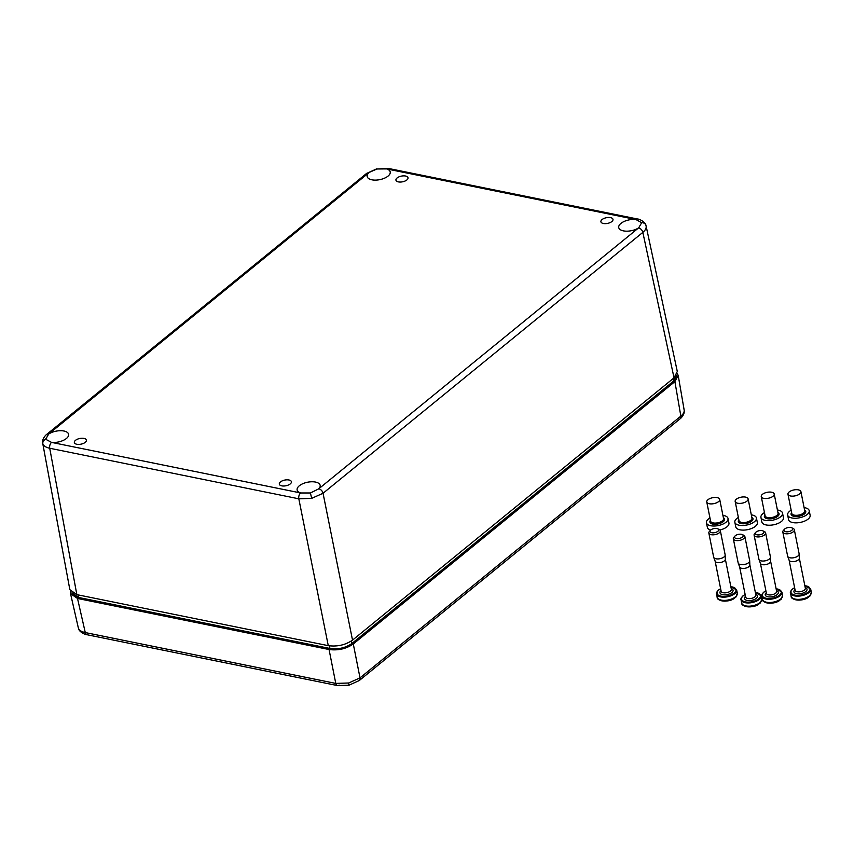 <?xml version="1.0" encoding="UTF-8"?>
<svg xmlns="http://www.w3.org/2000/svg" width="854" height="854" viewBox="0 0 854 854"><rect width="100%" height="100%" fill="white"/><g stroke="black" fill="none" stroke-linecap="round" stroke-linejoin="round"><path stroke-width="1.28" d="M763.102 533.44A4.398 2.071 -11.3 0 0 763.028 530.91A4.398 2.071 -11.3 0 0 756.11 532.021A4.398 2.071 -11.3 0 0 755.737 532.373A4.398 2.071 -11.3 0 0 757.327 534.871A4.398 2.071 -11.3 0 0 763.102 533.44M763.028 530.91L764.426 531.572A5.871 2.765 168.7 0 1 765.611 532.843A5.871 2.765 168.7 0 1 764.511 534.946A5.871 2.765 168.7 0 1 758.32 536.942A5.871 2.765 168.7 0 1 754.103 535.148A5.871 2.765 168.7 0 1 754.701 533.515L755.737 532.373M760.38 563.181A5.209 2.455 -11.3 0 0 760.423 563.362A5.209 2.455 -11.3 0 0 764.309 564.772A5.209 2.455 -11.3 0 0 769.614 562.999A5.209 2.455 -11.3 0 0 770.618 561.324A5.209 2.455 -11.3 0 0 770.596 561.142M754.103 535.148L758.918 559.253A5.871 2.765 -11.3 0 0 758.971 559.455A5.871 2.765 -11.3 0 0 763.348 561.035A5.871 2.765 -11.3 0 0 769.337 559.05A5.871 2.765 -11.3 0 0 770.447 557.16A5.871 2.765 -11.3 0 0 770.425 556.947L765.611 532.843M781.335 598.932L780.951 599.359L781.335 598.932A10.099 4.761 168.7 0 1 780.652 599.561A10.099 4.761 168.7 0 1 779.83 600.159L779.435 600.597A9.479 4.473 168.7 0 1 763.839 601.205M742.339 537.113A4.398 2.071 -11.3 0 0 742.275 534.583A4.398 2.071 -11.3 0 0 735.347 535.693A4.398 2.071 -11.3 0 0 734.984 536.045A4.398 2.071 -11.3 0 0 736.575 538.543A4.398 2.071 -11.3 0 0 742.339 537.113M742.275 534.583L743.674 535.244A5.871 2.765 168.7 0 1 744.859 536.515A5.871 2.765 168.7 0 1 743.759 538.618A5.871 2.765 168.7 0 1 737.557 540.614A5.871 2.765 168.7 0 1 733.34 538.821A5.871 2.765 168.7 0 1 733.949 537.187L734.984 536.045M739.617 566.853A5.209 2.455 -11.3 0 0 739.671 567.024A5.209 2.455 -11.3 0 0 743.546 568.444A5.209 2.455 -11.3 0 0 748.862 566.672A5.209 2.455 -11.3 0 0 749.855 564.996A5.209 2.455 -11.3 0 0 749.833 564.814M733.34 538.821L738.166 562.925A5.871 2.765 -11.3 0 0 738.219 563.117A5.871 2.765 -11.3 0 0 742.585 564.707A5.871 2.765 -11.3 0 0 748.574 562.711A5.871 2.765 -11.3 0 0 749.695 560.832A5.871 2.765 -11.3 0 0 749.673 560.619L744.859 536.515M760.583 602.604L760.188 603.031L760.583 602.604A10.099 4.761 168.7 0 1 759.889 603.234A10.099 4.761 168.7 0 1 759.067 603.831L758.672 604.269A9.479 4.473 168.7 0 1 743.076 604.867M717.83 531.327A4.398 2.071 -11.3 0 0 717.766 528.807A4.398 2.071 -11.3 0 0 710.848 529.907A4.398 2.071 -11.3 0 0 710.475 530.259A4.398 2.071 -11.3 0 0 712.065 532.768A4.398 2.071 -11.3 0 0 717.83 531.327M717.766 528.807L719.164 529.469A5.871 2.765 168.7 0 1 720.349 530.74A5.871 2.765 168.7 0 1 719.249 532.832A5.871 2.765 168.7 0 1 713.047 534.839A5.871 2.765 168.7 0 1 708.841 533.035A5.871 2.765 168.7 0 1 709.439 531.412L710.475 530.259M715.108 561.067A5.209 2.455 -11.3 0 0 715.161 561.249A5.209 2.455 -11.3 0 0 719.036 562.658A5.209 2.455 -11.3 0 0 724.352 560.886A5.209 2.455 -11.3 0 0 725.345 559.21A5.209 2.455 -11.3 0 0 725.324 559.028M708.841 533.035L713.656 557.139A5.871 2.765 -11.3 0 0 713.709 557.342A5.871 2.765 -11.3 0 0 718.075 558.932A5.871 2.765 -11.3 0 0 724.064 556.936A5.871 2.765 -11.3 0 0 725.185 555.047A5.871 2.765 -11.3 0 0 725.163 554.844L720.349 530.74M736.073 596.818L735.689 597.256L736.073 596.818A10.099 4.761 168.7 0 1 735.379 597.448A10.099 4.761 168.7 0 1 734.557 598.056L734.173 598.483A9.479 4.473 168.7 0 1 718.566 599.092M743.535 496.932A6.597 3.021 168.7 0 1 748.115 498.875A6.597 3.021 168.7 0 1 739.745 503.412A6.597 3.021 168.7 0 1 735.166 501.469A6.597 3.021 168.7 0 1 743.535 496.932M751.317 514.855A11.006 5.039 168.7 0 1 756.42 517.951A11.006 5.039 168.7 0 1 742.468 525.509A11.006 5.039 168.7 0 1 734.846 522.274A11.006 5.039 168.7 0 1 738.368 517.449M756.42 517.951L757.349 522.552A11.006 5.039 168.7 0 1 748.296 529.501A11.006 5.039 168.7 0 1 746.802 529.8A11.006 5.039 168.7 0 1 743.396 530.11A11.006 5.039 168.7 0 1 735.774 526.875L734.846 522.274M796.334 489.684A6.597 3.021 168.7 0 1 800.903 491.616A6.597 3.021 168.7 0 1 792.533 496.153A6.597 3.021 168.7 0 1 787.964 494.21A6.597 3.021 168.7 0 1 796.334 489.684M804.105 507.607A11.006 5.039 168.7 0 1 809.218 510.703A11.006 5.039 168.7 0 1 795.266 518.25A11.006 5.039 168.7 0 1 787.644 515.026A11.006 5.039 168.7 0 1 791.167 510.201M809.218 510.703L810.136 515.304A11.006 5.039 168.7 0 1 801.084 522.242A11.006 5.039 168.7 0 1 799.59 522.541A11.006 5.039 168.7 0 1 796.184 522.861A11.006 5.039 168.7 0 1 788.562 519.627L787.644 515.026M769.625 492.053A6.597 3.021 168.7 0 1 774.204 493.996A6.597 3.021 168.7 0 1 765.835 498.533A6.597 3.021 168.7 0 1 761.256 496.59A6.597 3.021 168.7 0 1 769.625 492.053M777.407 509.987A11.006 5.039 168.7 0 1 782.51 513.073A11.006 5.039 168.7 0 1 768.557 520.63A11.006 5.039 168.7 0 1 760.935 517.396A11.006 5.039 168.7 0 1 764.458 512.581M782.51 513.073L783.438 517.673A11.006 5.039 168.7 0 1 774.386 524.623A11.006 5.039 168.7 0 1 772.891 524.922A11.006 5.039 168.7 0 1 769.486 525.231A11.006 5.039 168.7 0 1 761.864 521.997L760.935 517.396M715.129 497.444A6.597 3.021 168.7 0 1 719.708 499.387A6.597 3.021 168.7 0 1 711.339 503.913A6.597 3.021 168.7 0 1 706.76 501.971A6.597 3.021 168.7 0 1 715.129 497.444M722.911 515.368A11.006 5.039 168.7 0 1 728.024 518.463A11.006 5.039 168.7 0 1 714.072 526.021A11.006 5.039 168.7 0 1 706.439 522.787A11.006 5.039 168.7 0 1 709.962 517.962M728.024 518.463L728.942 523.064A11.006 5.039 168.7 0 1 719.933 529.992M710.635 530.088A11.006 5.039 168.7 0 1 707.368 527.388L706.439 522.787M791.818 530.323A4.398 2.071 -11.3 0 0 791.754 527.793A4.398 2.071 -11.3 0 0 784.826 528.904A4.398 2.071 -11.3 0 0 784.452 529.256A4.398 2.071 -11.3 0 0 786.043 531.754A4.398 2.071 -11.3 0 0 791.818 530.323M791.754 527.793L793.142 528.455A5.871 2.765 168.7 0 1 794.327 529.736A5.871 2.765 168.7 0 1 793.227 531.828A5.871 2.765 168.7 0 1 787.036 533.825A5.871 2.765 168.7 0 1 782.819 532.031A5.871 2.765 168.7 0 1 783.417 530.409L784.452 529.256M789.096 560.064A5.209 2.455 -11.3 0 0 789.149 560.245A5.209 2.455 -11.3 0 0 793.024 561.654A5.209 2.455 -11.3 0 0 798.33 559.882A5.209 2.455 -11.3 0 0 799.333 558.206A5.209 2.455 -11.3 0 0 799.312 558.025M782.819 532.031L787.634 556.135A5.871 2.765 -11.3 0 0 787.687 556.338A5.871 2.765 -11.3 0 0 792.064 557.929A5.871 2.765 -11.3 0 0 798.052 555.933A5.871 2.765 -11.3 0 0 799.173 554.043A5.871 2.765 -11.3 0 0 799.141 553.84L794.327 529.736M810.051 595.814L809.667 596.241L810.051 595.814A10.099 4.761 168.7 0 1 809.368 596.444A10.099 4.761 168.7 0 1 808.546 597.053L808.151 597.48A9.479 4.473 168.7 0 1 792.555 598.088M602.059 219.563A6.159 2.904 168.7 0 1 608.507 217.46A6.159 2.904 168.7 0 1 612.98 219.297A6.159 2.904 168.7 0 1 611.848 221.549A6.159 2.904 168.7 0 1 605.272 223.652A6.159 2.904 168.7 0 1 600.896 221.709A6.159 2.904 168.7 0 1 602.059 219.563M406.878 179.948A6.159 2.904 168.7 0 1 400.312 182.051A6.159 2.904 168.7 0 1 395.936 180.109A6.159 2.904 168.7 0 1 397.099 177.963A6.159 2.904 168.7 0 1 403.547 175.871A6.159 2.904 168.7 0 1 408.02 177.696A6.159 2.904 168.7 0 1 406.878 179.948M75.504 440.333A6.159 2.904 168.7 0 1 81.952 438.23A6.159 2.904 168.7 0 1 86.425 440.056A6.159 2.904 168.7 0 1 85.283 442.319A6.159 2.904 168.7 0 1 78.717 444.422A6.159 2.904 168.7 0 1 74.341 442.479A6.159 2.904 168.7 0 1 75.504 440.333M290.253 483.919A6.159 2.904 168.7 0 1 283.677 486.011A6.159 2.904 168.7 0 1 279.301 484.069A6.159 2.904 168.7 0 1 280.464 481.934A6.159 2.904 168.7 0 1 286.912 479.831A6.159 2.904 168.7 0 1 291.385 481.656A6.159 2.904 168.7 0 1 290.253 483.919M638.685 227.826L641.685 222.723L635.931 219.521A11.732 5.53 -11.3 0 0 620.933 223.396A11.732 5.53 -11.3 0 0 618.744 227.602A11.732 5.53 -11.3 0 0 626.516 231.178A11.732 5.53 -11.3 0 0 638.685 227.826L638.589 227.901A4.398 2.904 -129.2 0 1 642.838 232.384L323.047 493.27L311.699 498.352L298.815 498.811L49.724 448.254C45.935 447.432 43.639 445.937 42.849 443.781L42.7 443.194M310.408 492.982L318.713 488.862A11.732 5.53 -11.3 0 0 320.165 485.36A11.732 5.53 -11.3 0 0 311.742 481.763A11.732 5.53 -11.3 0 0 299.338 485.755A11.732 5.53 -11.3 0 0 297.139 489.961A11.732 5.53 -11.3 0 0 300.747 492.971L310.408 492.982L311.699 498.352M51.411 442.361A11.732 5.53 -11.3 0 0 66.42 438.486A11.732 5.53 -11.3 0 0 68.608 434.312A11.732 5.53 -11.3 0 0 60.858 430.704A11.732 5.53 -11.3 0 0 48.667 434.056L45.689 439.255L51.539 442.393L300.747 492.971M45.604 438.967L45.689 439.255A4.398 3.875 -18.3 0 0 42.849 443.781M368.629 173.02A11.732 5.53 -11.3 0 0 367.188 176.543A11.732 5.53 -11.3 0 0 375.632 180.119A11.732 5.53 -11.3 0 0 388.015 176.116A11.732 5.53 -11.3 0 0 390.203 171.942A11.732 5.53 -11.3 0 0 386.595 168.911L376.956 168.996L369.376 172.337L48.667 434.056M48.753 433.981A4.398 2.904 -129.2 0 0 46.735 434.376C47.301 433.8 41.622 438.102 42.711 443.269L69.847 589.655L76.849 594.64L328.278 645.667C337.362 646.841 345.443 644.994 352.521 640.126L674.03 377.831L642.838 232.384C645.592 230.057 646.649 227.804 645.998 225.616L645.902 225.253A4.398 3.875 161.7 0 0 641.685 222.723L641.77 223.054M674.703 380.009L673.518 381.162M351.474 640.916L351.773 643.649C345.486 648.037 338.28 649.68 330.156 648.592L329.943 648.474C338.195 649.595 345.528 647.919 351.955 643.446L673.507 381.119L676.453 375.194M78.472 597.512L75.494 596.519M72.088 592.964L78.451 597.437L329.943 648.474L329.398 645.859M674.03 377.831L677.297 371.49L646.115 226.022M78.408 628.138A4.398 3.875 161.7 0 0 78.493 628.459L78.408 628.138C79.198 630.295 81.493 631.779 85.272 632.568L335.771 683.413L348.667 682.997L360.014 677.873L680.841 416.133C683.595 413.848 684.652 411.607 684.011 409.418M70.636 591.427L70.53 593.647L77.511 598.462L329.057 649.52C338.141 650.695 346.212 648.859 353.289 643.98L674.895 381.61L678.204 375.429L677.243 373.433M348.667 682.997L348.976 685.218L359.288 680.521L680.115 418.78C679.528 419.378 685.186 415.055 684.15 409.973L678.204 375.429M781.944 592.121A10.269 4.846 168.7 0 1 780.022 595.782A10.269 4.846 168.7 0 1 769.176 599.284A10.269 4.846 168.7 0 1 761.8 596.135L762.441 599.348A10.269 4.846 -11.3 0 0 769.817 602.497A10.269 4.846 -11.3 0 0 780.663 598.996A10.269 4.846 -11.3 0 0 782.584 595.323L781.944 592.121L776.105 588.737M765.91 590.872A9.682 4.569 -11.3 0 0 764.084 592.057A9.682 4.569 -11.3 0 0 766.123 598.227A9.682 4.569 -11.3 0 0 779.456 595.185A9.682 4.569 -11.3 0 0 776.126 588.822M776.489 590.669A6.672 3.149 168.7 0 1 777.065 594.694A6.672 3.149 168.7 0 1 768.013 596.818A6.672 3.149 168.7 0 1 766.284 592.708M760.391 563.266L766.412 593.37A5.209 2.455 -11.3 0 0 770.148 594.96A5.209 2.455 -11.3 0 0 775.656 593.188A5.209 2.455 -11.3 0 0 776.628 591.331L770.607 561.227M761.181 595.782A10.269 4.846 168.7 0 1 759.27 599.455A10.269 4.846 168.7 0 1 748.424 602.956A10.269 4.846 168.7 0 1 741.048 599.807L741.688 603.02A10.269 4.846 -11.3 0 0 749.065 606.169A10.269 4.846 -11.3 0 0 759.911 602.668A10.269 4.846 -11.3 0 0 761.821 598.996L761.181 595.782L755.352 592.409M745.147 594.533A9.682 4.569 -11.3 0 0 743.332 595.729A9.682 4.569 -11.3 0 0 745.371 601.899A9.682 4.569 -11.3 0 0 758.704 598.846A9.682 4.569 -11.3 0 0 755.363 592.495M755.737 594.341A6.672 3.149 168.7 0 1 756.313 598.366A6.672 3.149 168.7 0 1 747.261 600.49A6.672 3.149 168.7 0 1 745.521 596.38M739.639 566.939L745.649 597.042A5.209 2.455 -11.3 0 0 749.396 598.633A5.209 2.455 -11.3 0 0 754.893 596.861A5.209 2.455 -11.3 0 0 755.865 595.003L749.855 564.9M736.671 590.007A10.269 4.846 168.7 0 1 734.76 593.669A10.269 4.846 168.7 0 1 723.914 597.17A10.269 4.846 168.7 0 1 716.538 594.032L717.179 597.245A10.269 4.846 -11.3 0 0 724.555 600.383A10.269 4.846 -11.3 0 0 735.401 596.882A10.269 4.846 -11.3 0 0 737.322 593.22L736.671 590.007L730.843 586.623M720.648 588.758A9.682 4.569 -11.3 0 0 718.822 589.954A9.682 4.569 -11.3 0 0 720.861 596.113A9.682 4.569 -11.3 0 0 734.194 593.071A9.682 4.569 -11.3 0 0 730.853 586.719M731.227 588.555A6.672 3.149 168.7 0 1 731.803 592.591A6.672 3.149 168.7 0 1 722.751 594.715A6.672 3.149 168.7 0 1 721.011 590.605M715.129 561.163L721.139 591.267A5.209 2.455 -11.3 0 0 724.886 592.857A5.209 2.455 -11.3 0 0 730.384 591.085A5.209 2.455 -11.3 0 0 731.355 589.217L725.345 559.124M748.115 498.875L751.958 518.047A6.597 3.021 168.7 0 1 743.588 522.584A6.597 3.021 168.7 0 1 739.009 520.641L735.166 501.469M751.787 517.236A7.483 3.427 168.7 0 1 751.531 521.282A7.483 3.427 168.7 0 1 743.482 523.78A7.483 3.427 168.7 0 1 738.849 519.83M800.903 491.616L804.746 510.799A6.597 3.021 168.7 0 1 796.376 515.325A6.597 3.021 168.7 0 1 791.797 513.393L787.964 494.21M804.585 509.977A7.483 3.427 168.7 0 1 804.329 514.023A7.483 3.427 168.7 0 1 796.28 516.531A7.483 3.427 168.7 0 1 791.637 512.571M774.204 493.996L778.047 513.179A6.597 3.021 168.7 0 1 769.667 517.705A6.597 3.021 168.7 0 1 765.099 515.773L761.256 496.59M777.877 512.357A7.483 3.427 168.7 0 1 777.62 516.403A7.483 3.427 168.7 0 1 769.571 518.912A7.483 3.427 168.7 0 1 764.938 514.951M719.708 499.387L723.551 518.559A6.597 3.021 168.7 0 1 715.182 523.096A6.597 3.021 168.7 0 1 710.603 521.153L706.76 501.971M723.391 517.737A7.483 3.427 168.7 0 1 723.124 521.783A7.483 3.427 168.7 0 1 715.076 524.292A7.483 3.427 168.7 0 1 710.443 520.332M810.659 589.004A10.269 4.846 168.7 0 1 808.738 592.665A10.269 4.846 168.7 0 1 797.892 596.167A10.269 4.846 168.7 0 1 790.516 593.028L791.156 596.241A10.269 4.846 -11.3 0 0 798.533 599.38A10.269 4.846 -11.3 0 0 809.378 595.879A10.269 4.846 -11.3 0 0 811.3 592.217L810.659 589.004L804.82 585.62M794.626 587.755A9.682 4.569 -11.3 0 0 792.8 588.95A9.682 4.569 -11.3 0 0 794.839 595.11A9.682 4.569 -11.3 0 0 808.172 592.068A9.682 4.569 -11.3 0 0 804.842 585.716M805.205 587.552A6.672 3.149 168.7 0 1 805.781 591.576A6.672 3.149 168.7 0 1 796.729 593.711A6.672 3.149 168.7 0 1 794.999 589.591M789.107 560.16L795.127 590.253A5.209 2.455 -11.3 0 0 798.864 591.854A5.209 2.455 -11.3 0 0 804.372 590.071A5.209 2.455 -11.3 0 0 805.343 588.214L799.323 558.11M635.931 219.521L386.723 168.932A4.398 2.583 101.5 0 1 388.356 168.43L376.956 168.996M46.735 434.376L366.526 173.479A4.398 2.904 -129.2 0 1 368.544 173.084M300.629 492.939A4.398 2.583 101.5 0 0 298.815 498.811L328.278 645.667M645.998 225.616A4.398 3.875 161.7 0 0 645.902 225.253C645.378 221.581 638.344 218.72 637.447 218.987L637.447 218.987A4.398 2.583 101.5 0 0 635.814 219.489M673.037 378.642L673.464 381.29L351.965 643.5M329.964 648.549L78.568 597.586L77.917 594.854M318.713 488.862L638.589 227.901M352.521 640.126L323.047 493.27A4.398 2.904 -129.2 0 0 318.798 488.787M51.539 442.393A4.398 2.583 101.5 0 0 49.724 448.254L76.849 594.64M359.288 680.521A4.398 2.904 -129.2 0 0 360.014 677.873L353.289 643.98M77.511 598.462L85.272 632.568A4.398 2.583 101.5 0 0 86.948 634.725L337.458 685.57A4.398 2.583 101.5 0 0 339.091 685.068M348.976 685.218L337.458 685.57A4.398 2.583 101.5 0 1 335.771 683.413L329.057 649.52M680.115 418.78A4.398 2.904 -129.2 0 0 680.841 416.133L674.895 381.61M765.889 590.776L763.818 592.11C761.917 594.096 761.245 595.441 761.8 596.135M770.618 561.324L770.447 557.16M782.584 595.323L781.175 599.209M779.553 600.533C773.233 605.155 761.693 602.945 762.441 599.348M760.423 563.362L758.971 559.455M745.136 594.448L743.055 595.782C741.155 597.768 740.482 599.113 741.048 599.807M749.855 564.996L749.695 560.832M761.821 598.996L760.423 602.881M758.79 604.205C752.481 608.827 740.93 606.618 741.688 603.02M739.671 567.024L738.219 563.117M720.627 588.662L718.545 590.007C716.645 591.993 715.983 593.327 716.538 594.032M725.345 559.21L725.185 555.047M737.322 593.22L735.913 597.095M734.291 598.43C727.971 603.052 716.421 600.832 717.179 597.245M715.161 561.249L713.709 557.342M748.296 529.501L746.802 529.8M801.084 522.242L799.59 522.541M774.386 524.623L772.891 524.922M794.604 587.659L792.533 589.004C790.633 590.979 789.961 592.324 790.516 593.028M799.333 558.206L799.173 554.043M811.3 592.217L809.891 596.092M808.268 597.426C801.949 602.038 790.409 599.828 791.156 596.241M789.149 560.245L787.687 556.338M72.046 592.751L72.099 592.996C72.024 594.619 74.181 596.156 78.568 597.586L330.05 648.624C338.558 649.648 345.838 647.983 351.912 643.628L673.464 381.29C675.973 378.898 676.987 376.956 676.507 375.44M376.838 168.782L366.526 173.479M388.356 168.43L637.447 218.987M78.493 628.459C79.016 632.131 86.051 634.992 86.948 634.725M78.301 627.775L70.53 593.647"/></g></svg>

